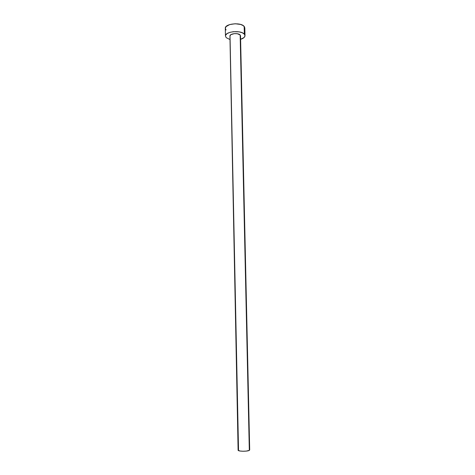<?xml version="1.0" encoding="UTF-8"?>
<svg xmlns="http://www.w3.org/2000/svg" width="475" height="475" viewBox="0 0 475 475"><rect width="100%" height="100%" fill="white"/><g stroke="black" fill="none" stroke-linecap="round" stroke-linejoin="round"><path stroke-width="0.71" d="M249.69 449.938L240.522 35.785L240.154 34.972L249.322 450.365L249.69 449.938L249.322 450.365L240.154 34.972L240.522 35.791M229.936 35.981L230.838 34.675L234.246 33.642L237.328 33.737L240.154 34.972C238.355 32.65 229.591 33.547 229.936 36.011L238.112 450.181C237.815 451.452 247.433 451.612 249.322 450.365L246.27 451.096L242.909 451.244L239.887 450.995L238.112 450.193L238.515 449.736L230.031 36.432M226.058 29.978L225.31 28.316L226.041 26.624L229.668 24.575L235.178 23.75L240.647 24.451L243.307 25.656L244.678 27.235L244.168 26.416L244.346 34.164L244.999 35.643C244.916 37.187 243.449 38.416 240.599 39.336L244.156 37.442L244.993 35.803L244.346 34.164L244.168 26.416C240.908 21.987 224.651 23.679 225.31 28.34L225.453 36.053C224.8 31.51 241.086 29.854 244.346 34.164L242.292 32.781L239.127 31.867L233.409 31.683L229.823 32.383L227.098 33.618L225.637 35.197L225.453 36.035L226.207 37.656L225.453 36.053M230.001 39.556L226.207 37.656L230.001 39.556M240.516 35.857L240.398 36.308M244.821 27.93L244.999 35.643"/></g></svg>
